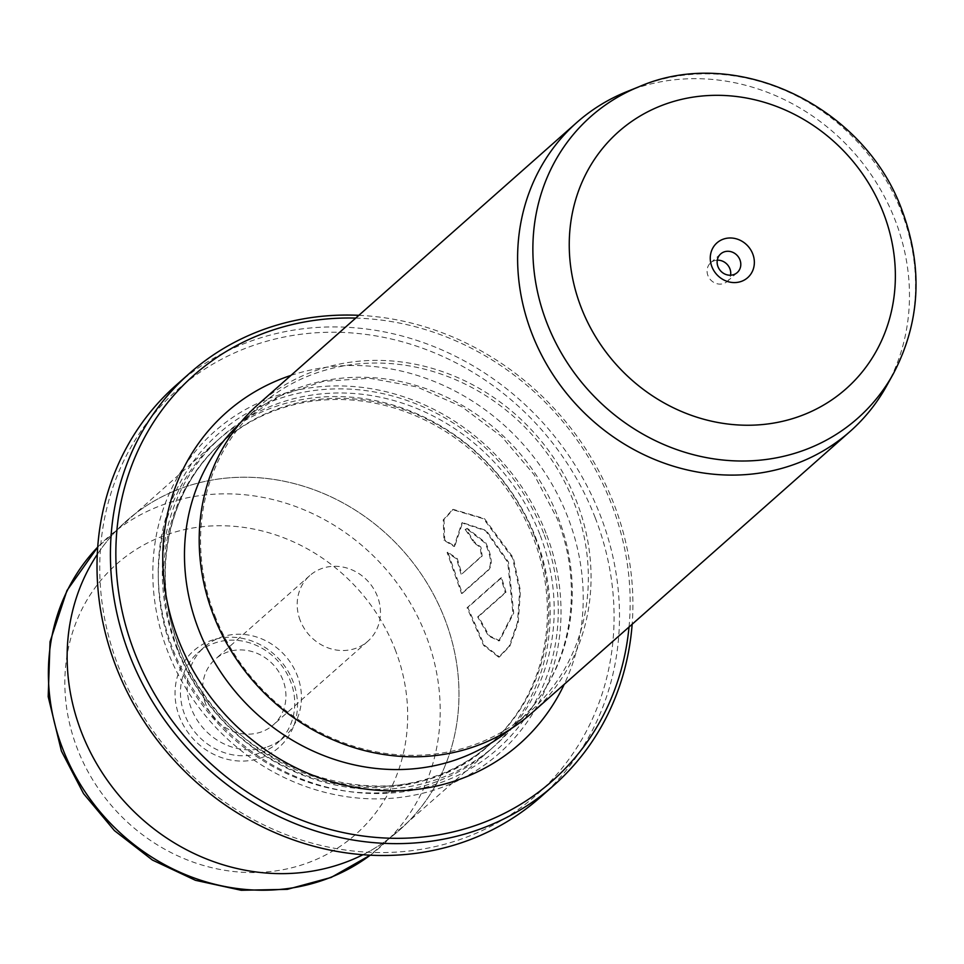 <?xml version="1.0" encoding="UTF-8"?>
<svg xmlns="http://www.w3.org/2000/svg" width="964" height="964" viewBox="0 0 964 964"><rect width="100%" height="100%" fill="white"/><g stroke="black" fill="none" stroke-linecap="round" stroke-linejoin="round"><path stroke-width="0.72" stroke-dasharray="4.82 3.62" d="M717.276 260.184A12.46 11.327 48.5 0 0 710.649 262.81A12.46 11.327 48.5 0 0 707.938 275.584A12.46 11.327 48.5 0 0 727.157 281.476A12.46 11.327 48.5 0 0 730.579 275.21M629.022 627.022A270.679 246.073 48.5 0 0 611.309 503.545A270.679 246.073 48.5 0 0 355.716 318.096M358.849 315.324A274.981 249.977 -131.5 0 1 613.755 503.545A274.981 249.977 -131.5 0 1 632.155 624.25M595.222 517.776A270.679 246.073 -131.5 0 1 453.586 841.632A270.679 246.073 -131.5 0 1 118.608 667.016A270.679 246.073 -131.5 0 1 260.244 343.16A270.679 246.073 -131.5 0 1 595.222 517.776M540.467 797.156A274.981 249.977 48.5 0 0 600.343 515.403A274.981 249.977 48.5 0 0 176.05 385.263M477.686 616.912L505.22 592.547A206.236 187.486 48.5 0 0 500.726 577.99L467.07 607.766L483.615 645.434L498.701 657.159L509.173 646.205L517.499 622.37L519.68 590.932L512.571 558.036L483.639 518.813L452.502 509.631L443.235 519.885L443.982 540.214L453.996 546.48L461.852 522.898L485.531 530.682L507.739 562.301L512.932 613.441L498.81 640.927L488.483 635.951L477.686 616.912L478.445 616.671L489.242 635.722L499.569 640.686L513.692 613.176L508.498 562.072L486.266 530.441L462.612 522.657L454.755 546.239L444.741 539.985L443.994 519.668L453.261 509.39L484.422 518.596L513.318 557.794L520.439 590.739L518.246 622.166L509.932 645.976L499.46 656.93L484.338 645.145L467.829 607.525L501.485 577.761A206.236 187.486 -131.5 0 1 505.98 592.318L478.445 616.671M453.996 546.48L454.755 546.239M467.07 607.766L467.829 607.525M461.117 574.207L456.562 558.915L447.115 552.48L461.551 593.535L487.965 570.158C492.062 564.892 491.074 555.842 484.988 543.009L466.6 528.609L465.166 529.405A206.236 187.486 -131.5 0 1 473.83 542.66L480.168 547.275L481.422 556.252L461.877 573.966L482.181 556.011L480.928 547.046L474.589 542.419A206.236 187.486 48.5 0 0 465.925 529.176L467.359 528.368L485.748 542.768C491.833 555.589 492.821 564.639 488.724 569.929L462.31 593.294L447.862 552.239L457.31 558.674L461.877 573.966M473.83 542.66L474.589 542.419M886.663 385.817A206.236 187.486 48.5 0 0 895.11 220.033A206.236 187.486 48.5 0 0 626.528 91.773M205.718 704.106A43.826 39.837 -131.5 0 1 215.261 659.207A43.826 39.837 -131.5 0 1 282.886 679.945A43.826 39.837 -131.5 0 1 273.342 724.856A43.826 39.837 -131.5 0 1 205.718 704.106M300.238 620.491A43.826 39.837 -131.5 0 1 309.781 575.58A43.826 39.837 -131.5 0 1 377.406 596.33A43.826 39.837 -131.5 0 1 367.862 641.229A43.826 39.837 -131.5 0 1 300.238 620.491M213.237 639.807A64.443 58.587 48.5 0 0 179.521 716.915A64.443 58.587 48.5 0 0 259.268 758.487A64.443 58.587 48.5 0 0 292.996 681.379A64.443 58.587 48.5 0 0 213.237 639.807M259.075 753.342A60.154 54.683 -131.5 0 1 189.751 724.868A60.154 54.683 -131.5 0 1 197.74 652.905A60.154 54.683 -131.5 0 1 216.117 642.578A60.154 54.683 -131.5 0 1 285.44 671.052A60.154 54.683 -131.5 0 1 277.451 743.015A60.154 54.683 -131.5 0 1 259.075 753.342M265.787 747.413A60.154 54.683 -131.5 0 1 196.451 718.939A60.154 54.683 -131.5 0 1 204.44 646.977A60.154 54.683 -131.5 0 1 222.817 636.65A60.154 54.683 -131.5 0 1 292.14 665.124A60.154 54.683 -131.5 0 1 284.151 737.074A60.154 54.683 -131.5 0 1 265.787 747.413M172.677 651.616A206.236 187.486 48.5 0 0 490.893 749.233A206.236 187.486 48.5 0 0 535.803 537.912A206.236 187.486 48.5 0 0 217.587 440.307A206.236 187.486 48.5 0 0 172.677 651.616M97.28 554.433A206.236 187.486 -131.5 0 1 126.417 520.958A206.212 187.462 -131.5 0 1 444.609 618.575A206.212 187.462 -131.5 0 1 399.711 829.859A206.212 187.462 -131.5 0 1 81.53 732.266A206.212 187.462 -131.5 0 1 126.429 520.982A206.236 187.486 -131.5 0 1 444.633 618.575A206.236 187.486 -131.5 0 1 399.723 829.884A206.236 187.486 -131.5 0 1 362.946 854.731M546.046 533.176A214.827 195.294 48.5 0 0 280.199 394.589A214.827 195.294 48.5 0 0 167.784 651.616A214.827 195.294 48.5 0 0 433.643 790.203A214.827 195.294 48.5 0 0 546.046 533.176M543.612 533.176A210.526 191.39 48.5 0 0 283.067 397.361A210.526 191.39 48.5 0 0 172.905 649.242A210.526 191.39 48.5 0 0 433.451 785.058A210.526 191.39 48.5 0 0 543.612 533.176M177.798 649.254A201.934 183.582 48.5 0 0 489.387 744.823A201.934 183.582 48.5 0 0 533.357 537.912A201.934 183.582 48.5 0 0 221.768 442.343A201.934 183.582 48.5 0 0 177.798 649.254M531.779 713.047A206.236 187.486 48.5 0 0 576.689 501.738A206.236 187.486 48.5 0 0 258.473 404.133M214.779 615.442A204.091 185.534 48.5 0 0 529.682 712.034A204.091 185.534 48.5 0 0 574.134 502.919A204.091 185.534 48.5 0 0 259.232 406.338A204.091 185.534 48.5 0 0 214.779 615.442M461.551 593.535L462.31 593.294M447.115 552.48L447.862 552.239M465.166 529.405L465.925 529.176M456.562 558.915L457.31 558.674M500.726 577.99L501.485 577.761M443.982 540.214L444.741 539.985M505.22 592.547L505.98 592.318M487.965 570.158L488.724 569.929M639.253 86.64A201.416 183.1 -131.5 0 1 901.557 211.899A201.416 183.1 -131.5 0 1 893.315 373.815M490.893 749.233L370.26 855.189A206.212 187.462 48.5 0 0 380.937 846.476A206.212 187.462 48.5 0 0 425.847 635.18A206.212 187.462 48.5 0 0 107.667 537.587A206.212 187.462 48.5 0 0 97.701 547.142L217.587 440.307M395.107 649.411A180.425 164.025 -131.5 0 1 300.696 865.274A180.425 164.025 -131.5 0 1 77.409 748.883A180.425 164.025 -131.5 0 1 171.821 533.02A180.425 164.025 -131.5 0 1 395.107 649.411M534.695 536.731A201.934 183.582 48.5 0 0 223.106 441.151A201.934 183.582 48.5 0 0 179.135 648.061A201.934 183.582 48.5 0 0 490.724 743.642A201.934 183.582 48.5 0 0 534.695 536.731M539.828 534.357A206.236 187.486 48.5 0 0 284.609 401.313A206.236 187.486 48.5 0 0 176.689 648.061A206.236 187.486 48.5 0 0 431.908 781.105A206.236 187.486 48.5 0 0 539.828 534.357M290.947 375.406A221.274 201.151 -131.5 0 1 567.808 517.162A221.274 201.151 -131.5 0 1 564.253 684.32M509.739 729.579A204.091 185.534 48.5 0 0 513.595 726.266A204.091 185.534 48.5 0 0 558.048 517.162A204.091 185.534 48.5 0 0 243.133 420.569A204.091 185.534 48.5 0 0 239.373 423.991M481.422 556.252L482.181 556.011M710.649 262.81L720.698 253.918M461.852 522.898L462.612 522.657M498.701 657.159L499.46 656.93M474.3 542.395L475.059 542.154M309.781 575.58L215.261 659.207M204.44 646.977L197.74 652.905M489.387 744.823L490.724 743.642C401.036 830.679 223.696 776.381 179.352 647.7C149.781 574.002 168.013 488.543 223.106 441.151L221.768 442.343M529.682 712.034L513.595 726.266C568.591 679.005 587.052 593.27 557.144 518.632L534.068 474.613L501.593 436.523L461.732 406.688L416.894 386.877L369.839 378.274L323.398 381.298L280.343 395.698L243.133 420.569L259.232 406.338M284.151 737.074L277.451 743.015M367.862 641.229L273.342 724.856M466.6 528.609L467.359 528.368M452.502 509.631L453.261 509.39M498.81 640.927L499.569 640.686M727.157 281.476L737.219 272.583"/><path stroke-width="1.45" d="M752.739 253.881A23.196 21.088 48.5 0 0 724.024 238.915A23.196 21.088 48.5 0 0 711.878 266.679A23.196 21.088 48.5 0 0 740.593 281.645A23.196 21.088 48.5 0 0 752.739 253.881M739.93 259.81A12.46 11.327 48.5 0 0 720.698 253.918A12.46 11.327 48.5 0 0 717.987 266.679A12.46 11.327 48.5 0 0 737.219 272.583A12.46 11.327 48.5 0 0 739.93 259.81M730.579 275.21A12.46 11.327 48.5 0 0 729.869 268.703A12.46 11.327 48.5 0 0 717.276 260.184M355.716 318.096A270.679 246.073 48.5 0 0 134.707 652.785A270.679 246.073 48.5 0 0 410.278 837.981A270.679 246.073 48.5 0 0 629.022 627.022M632.155 624.25A274.981 249.977 -131.5 0 1 553.866 785.299A274.981 249.977 -131.5 0 1 129.574 655.146A274.981 249.977 -131.5 0 1 189.462 373.405A274.981 249.977 -131.5 0 1 358.849 315.324M189.462 373.405L176.05 385.263A274.981 249.977 48.5 0 0 116.174 667.016A274.981 249.977 48.5 0 0 540.467 797.156L553.866 785.299M531.971 333.737A206.236 187.486 48.5 0 0 850.188 431.354A206.236 187.486 48.5 0 0 886.663 385.817L893.315 373.815A201.416 183.1 -131.5 0 1 714.481 458.972A201.416 183.1 -131.5 0 1 546.901 322.952A201.416 183.1 -131.5 0 1 639.253 86.64L626.528 91.773A206.236 187.486 48.5 0 0 576.882 122.428A206.236 187.486 48.5 0 0 531.971 333.737M362.946 854.731A206.236 187.486 -131.5 0 1 81.506 732.279A206.236 187.486 -131.5 0 1 97.28 554.433M576.882 122.428L258.473 404.133A206.236 187.486 48.5 0 0 213.562 615.442A206.236 187.486 48.5 0 0 531.779 713.047L850.188 431.354M581.208 307.6A171.64 156.023 48.5 0 0 793.601 418.316A171.64 156.023 48.5 0 0 883.41 212.972A171.64 156.023 48.5 0 0 671.016 102.244A171.64 156.023 48.5 0 0 581.208 307.6M62.756 748.871A206.212 187.462 48.5 0 0 370.236 855.189L331.17 877.433L287.332 889.338L241.241 890.278L195.427 880.301L152.396 860.033L114.415 830.606L83.543 793.625L61.419 751.089L48.2 696.683L50.044 641.759L66.95 590.558L97.713 547.118A206.212 187.462 48.5 0 0 62.756 748.871M564.253 684.32A221.274 201.151 -131.5 0 1 368.501 789.408A221.274 201.151 -131.5 0 1 178.195 639.156A221.274 201.151 -131.5 0 1 290.947 375.406M239.373 423.991A204.091 185.534 48.5 0 0 198.692 629.673A204.091 185.534 48.5 0 0 509.739 729.579M893.315 373.815C920.319 322.265 923.235 267.799 902.075 210.393C864.672 106.064 736.147 44.44 639.253 86.64"/></g></svg>
